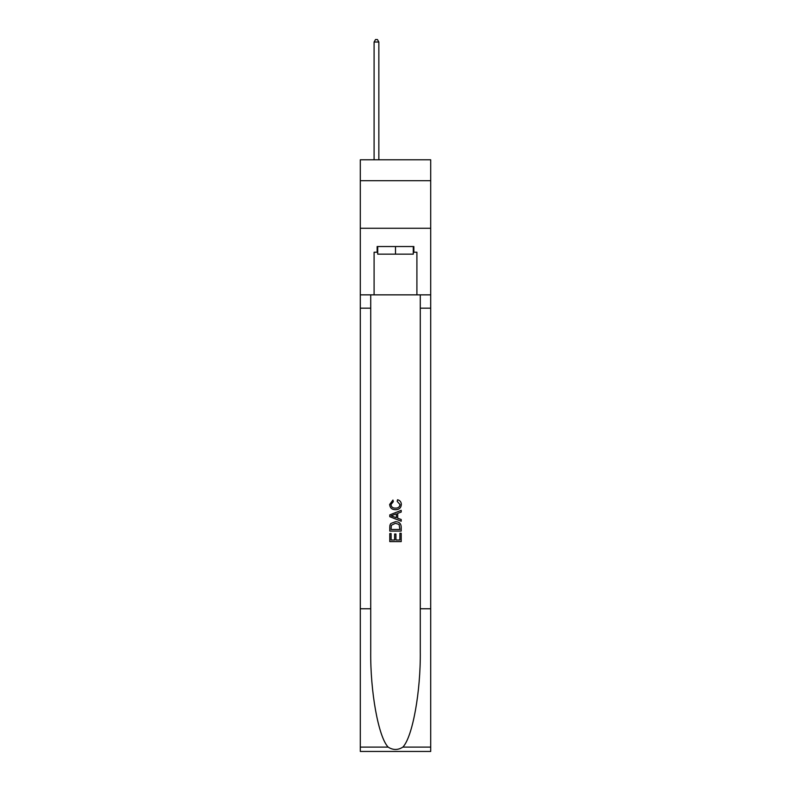 <?xml version="1.0" encoding="UTF-8"?>
<svg xmlns="http://www.w3.org/2000/svg" width="791" height="791" viewBox="0 0 791 791"><rect width="100%" height="100%" fill="white"/><g stroke="black" fill="none" stroke-linecap="round" stroke-linejoin="round"><path stroke-width="1.19" d="M430.7 180.714L430.7 159.782L360.3 159.782L360.3 180.714L430.7 180.714L430.7 228.273L360.3 228.273L360.3 180.714M413.288 246.535L413.288 254.148L377.712 254.148L377.712 246.535M395.5 246.535L395.5 254.148M399.89 533.282L399.89 540.006L395.935 540.006L399.89 540.006L399.89 533.282L401.205 533.282L401.205 541.617L389.785 541.617L389.785 533.569L389.785 541.617M394.62 534.014L394.62 540.006L391.1 540.006L394.62 540.006L394.62 534.014L395.935 534.014L395.935 540.006M390.764 523.504L389.953 525.165L390.764 523.504L395.431 521.714C399.089 521.704 401.007 523.464 401.205 526.994L401.205 531.087L389.785 531.087L389.785 527.182L389.785 531.087M397.547 499.764L397.171 501.375L397.547 499.764C399.969 500.396 401.235 501.949 401.353 504.421C401.037 507.931 399.06 509.691 395.411 509.72L395.411 509.72C391.901 509.641 389.983 507.891 389.637 504.46L392.959 500.06L393.305 501.672L390.962 504.539C391.298 507.001 392.781 508.188 395.401 508.109C398.071 508.247 399.613 507.071 400.028 504.579L397.171 501.375M402.856 747.109L430.7 747.109L430.7 751.45L360.3 751.45L360.3 608.763L370.722 608.763L370.722 651.181C370.218 691.73 378.444 737.024 388.144 747.109C393.038 750.244 397.952 750.244 402.856 747.109C412.556 737.024 420.782 691.73 420.278 651.181L420.278 294.855M389.785 514.882L389.785 516.701L401.205 521.229L389.785 516.701L389.785 514.882L401.205 510.353L389.785 514.882M420.278 608.763L430.7 608.763L430.7 228.273M360.3 608.763L360.3 228.273M370.722 294.855L370.722 608.763M430.7 747.109L430.7 608.763M360.3 294.855L374.094 294.855L374.094 252.24L377.712 252.24M413.288 252.24L413.861 252.24L413.861 246.535L377.139 246.535L377.139 252.24M413.861 252.24L416.906 252.24L416.906 294.855L430.7 294.855M374.094 294.855L416.906 294.855M401.205 510.353L401.205 512.054L397.695 513.359L397.695 518.224L401.205 519.519L401.205 521.229M393.216 516.572L396.37 517.739L396.37 513.843L391.1 515.791L393.216 516.572M396.37 513.843L396.37 517.739M389.785 527.182L389.953 525.165M399.079 524.423L399.89 529.476L399.079 524.423L395.411 523.326L391.337 525.273L391.1 529.476L399.89 529.476L391.1 529.476M389.785 533.569L391.1 533.569L391.1 540.006M378.849 159.782L378.849 42.022L374.094 42.022L374.094 159.782M374.094 42.022L375.527 39.55L377.426 39.55L378.849 42.022M420.278 308.174L430.7 308.174M370.722 308.174L360.3 308.174M360.3 747.109L388.144 747.109"/></g></svg>
